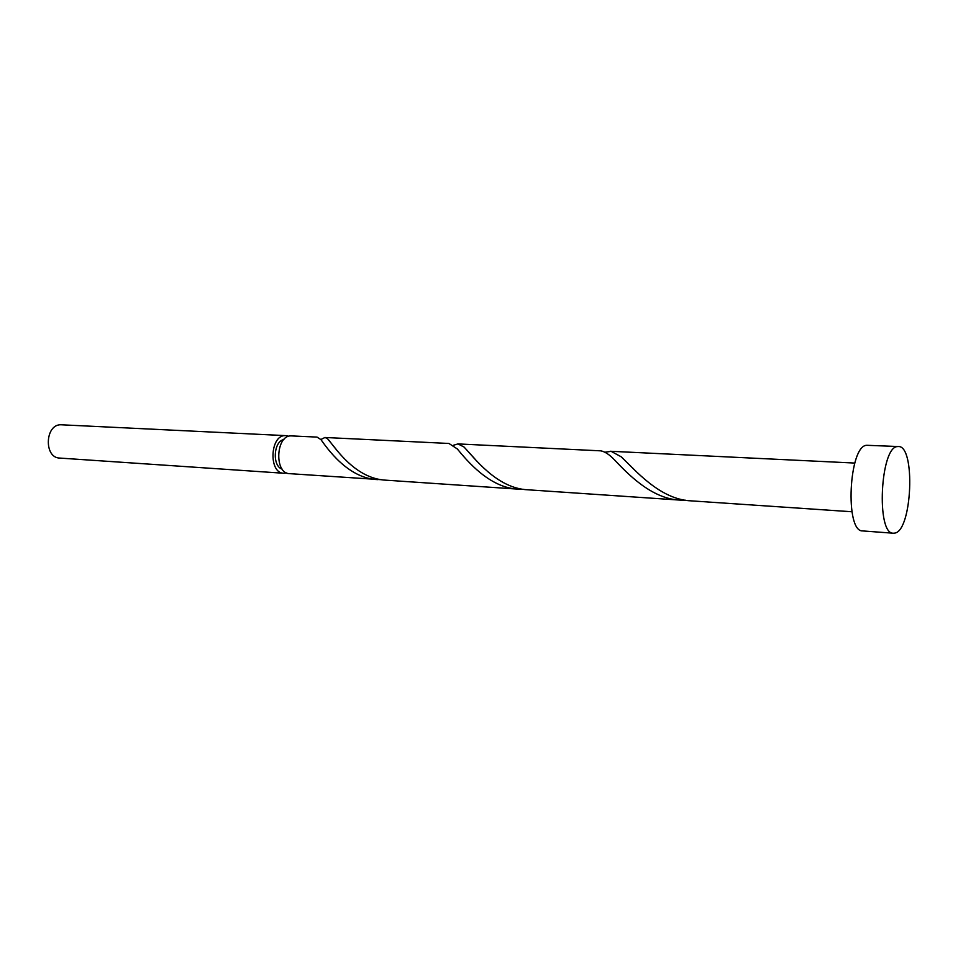 <?xml version="1.0" encoding="UTF-8"?>
<svg xmlns="http://www.w3.org/2000/svg" width="958" height="958" viewBox="0 0 958 958"><rect width="100%" height="100%" fill="white"/><g stroke="black" fill="none" stroke-linecap="round" stroke-linejoin="round"><path stroke-width="1.44" d="M283.7 473.252L59.707 458.068C43.817 457.912 44.918 424.418 60.809 424.765L285.101 435.603C269.916 435.327 268.515 473.264 283.7 473.252L286.622 472.917M288.741 436.273L285.879 435.603M893.383 533.223L862.703 530.924C844.585 532.169 848.86 444.763 866.93 445.302L898.412 446.536C915.68 445.518 912.196 530.409 894.916 533.079L893.383 533.223C875.923 534.564 880.294 446.045 897.694 446.572L898.412 446.536M851.937 511.764L691.233 500.866C659.846 499.717 634.483 469.288 621.179 456.786L611.156 451.35L604.893 452.212M680.12 500.112L528.157 489.813C496.663 488.688 473.396 456.715 464.043 447.027L457.972 443.913L600.774 450.847C604.737 451.529 609.192 454.415 614.114 459.493C627.406 473.503 651.56 498.986 680.12 500.112L685.688 500.244M377.883 479.635C347.874 478.545 326.989 448.069 320.93 439.602L317.026 437.099L290.861 435.878C275.712 435.603 274.299 473.659 289.46 473.647L382.098 479.754M324.942 437.483L448.955 443.47L457.301 448.943C466.977 460.714 489.67 488.089 518.529 489.167L386.302 480.209C353.801 479 333.049 444.296 327.432 438.572L324.954 437.483L320.858 439.53M457.972 443.913L453.362 445.29M518.529 489.167L523.355 489.299M283.879 439.542C273.509 441.231 272.06 466.223 282.155 469.097M610.162 451.254L854.764 463.061M621.179 456.786L634.555 469.887M464.043 447.027L474.797 458.846M327.432 438.572L336.102 449.278M320.93 439.614L321.708 440.524"/></g></svg>
